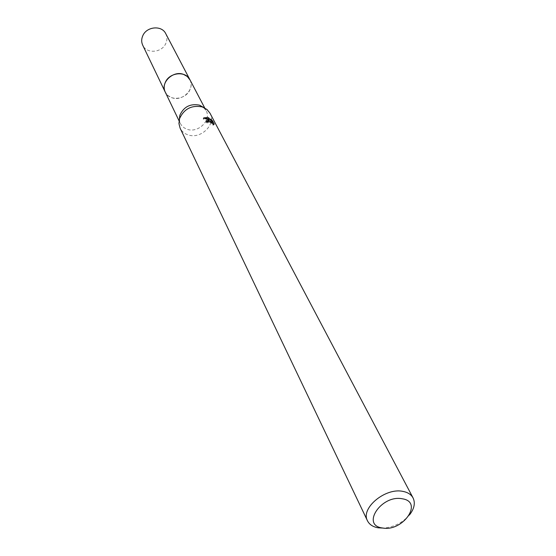 <?xml version="1.0" encoding="UTF-8"?>
<svg xmlns="http://www.w3.org/2000/svg" width="556" height="556" viewBox="0 0 556 556"><rect width="100%" height="100%" fill="white"/><g stroke="black" fill="none" stroke-linecap="round" stroke-linejoin="round"><path stroke-width="0.42" stroke-dasharray="2.78 2.08" d="M189.888 79.682C195.351 88.932 182.583 101.741 171.971 97.766L167.954 95.562L165.236 92.06M190.041 79.974C195.128 89.252 182.431 101.678 171.964 97.766L168.079 95.667L165.375 92.359M203.489 107.364L206.095 110.588C211.697 120.054 198.318 133.322 187.309 129.326L184.224 127.88L181.756 125.698L180.346 123.515L179.317 119.505M209.966 113.167C216.486 124.127 200.966 139.521 188.199 134.913C184.446 133.704 181.749 131.452 180.109 128.165M409.459 514.96C402.495 522.828 393.78 527.199 383.313 528.089M206.575 121.319L206.206 122.667L207.93 122.869L207.888 122.327C209.932 121.979 211.537 122.841 212.705 124.912L213.177 124.023L212.587 122.883M207.93 122.869L208.417 121.903M212.677 124.996L213.733 125.072L213.191 124.03M213.74 125.072L214.248 124.071M206.206 122.667L206.707 121.681M204.747 118.178L203.142 118.908L210.634 122.042L210.877 121.555M210.634 122.042L208.597 121.159M212.051 121.854L210.286 120.124L211.648 122.723L209.348 120.02M210.286 120.124L210.78 119.151M211.648 122.723L211.892 122.237M203.142 118.908L203.649 117.9M165.737 33.631C167.307 36.814 167.314 40.122 165.757 43.556C161.782 52.91 146.464 54.05 142.711 45.196M190.103 80.092C191.521 83.31 191.417 86.632 189.791 90.065C185.523 99.691 169.656 101.317 165.438 92.484M204.712 107.947L206.095 110.588M208.146 121.854L207.84 122.445M206.575 120.965L206.081 121.945M213.205 123.939L212.705 124.912M179.06 120.833L180.346 123.515"/><path stroke-width="0.83" d="M165.438 92.484L165.222 92.06C160.135 82.837 172.951 70.285 183.431 74.344L187.24 76.436L190.103 80.092M165.375 92.359C159.892 83.157 172.791 70.209 183.431 74.33L187.372 76.533L190.041 79.974M179.317 119.505L179.859 115.238C183.737 106.794 190.256 103.43 199.423 105.147L203.489 107.364M383.313 528.089L378.254 527.832C372.993 526.928 369.413 524.6 367.502 520.833L180.109 128.165L178.935 123.55L179.56 118.63C184.064 108.837 191.632 104.931 202.266 106.912L206.964 109.469L209.966 113.167L413.073 497.947C415.492 503.104 414.283 508.775 409.459 514.96M209.223 120.235L203.649 117.9L207.784 117.476L208.75 117.865L212.142 121.75L210.78 119.151L212.559 120.854L214.248 124.071L213.177 124.023L209.675 121.097L208.375 121.361L208.417 121.903L206.707 121.681L206.575 120.965L209.223 120.235M367.502 520.833C360.281 508.406 385.308 487.417 402.892 491.393C407.791 492.317 411.19 494.506 413.073 497.947M402.308 498.788C423.776 501.873 402.912 532.064 382.507 527.985C360.747 525.476 381.388 494.444 402.308 498.788M212.121 121.708L212.559 120.854M212.587 122.883L212.065 121.889M210.877 121.555L211.12 121.076M208.597 121.159L206.575 121.319M209.348 120.02L208.271 118.817L204.747 118.178M211.892 122.237L212.142 121.75M208.271 118.817L208.75 117.865M189.888 79.668C185.808 70.758 169.663 72.308 165.438 82.1C163.846 85.554 163.77 88.877 165.222 92.06L142.711 45.196C141.321 42.145 141.356 38.976 142.809 35.688C146.673 26.396 161.803 25.083 165.737 33.631L204.712 107.947M199.743 105.251L202.641 107.037M208.333 121.486L208.146 121.854M179.859 115.238L179.56 118.63M165.236 92.06L179.06 120.833"/></g></svg>
